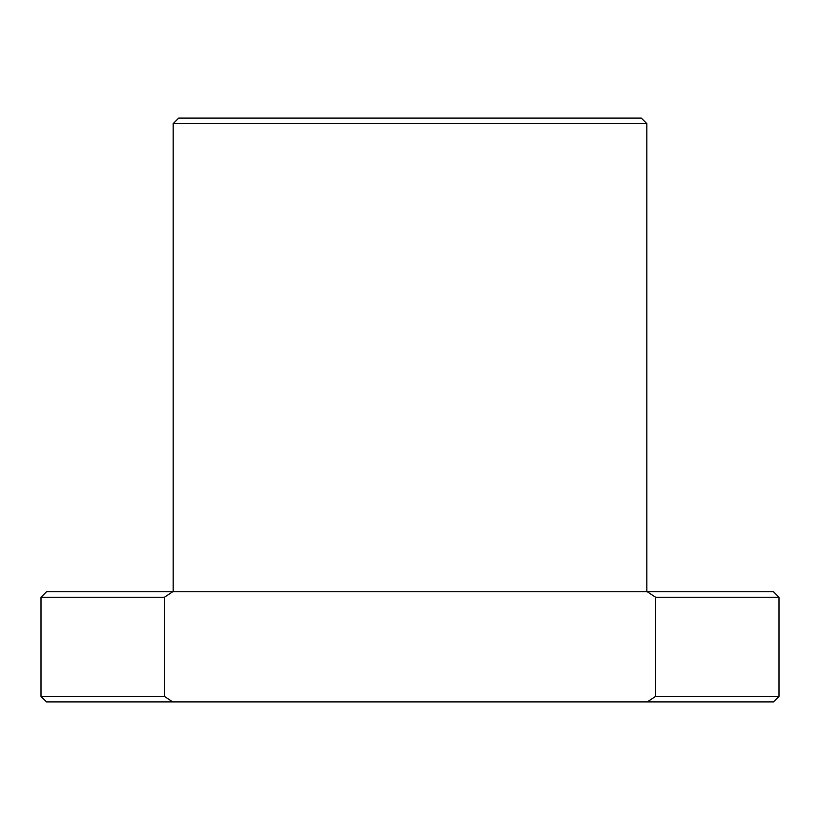 <?xml version="1.0" encoding="UTF-8"?>
<svg xmlns="http://www.w3.org/2000/svg" width="820" height="820" viewBox="0 0 820 820"><rect width="100%" height="100%" fill="white"/><g stroke="black" fill="none" stroke-linecap="round" stroke-linejoin="round"><path stroke-width="1.23" d="M178.688 118.1L173.184 123.615L178.688 118.1L641.312 118.1L646.816 123.615L173.184 123.615L173.184 591.743M646.816 123.615L646.816 591.743M703.334 701.899L636.525 701.899M773.496 701.899L647.267 701.899L655.621 696.385L779 696.385L773.496 701.899M172.733 701.899L46.504 701.899L41 696.385L164.379 696.385L172.733 701.899L647.267 701.899M655.621 597.257L647.267 591.743L773.496 591.743L779 597.257L655.621 597.257L655.621 696.385M164.379 597.257L172.733 591.743L46.504 591.743L41 597.257L164.379 597.257L164.379 696.385M172.733 591.743L647.267 591.743M779 597.257L779 696.385M41 597.257L41 696.385"/></g></svg>
